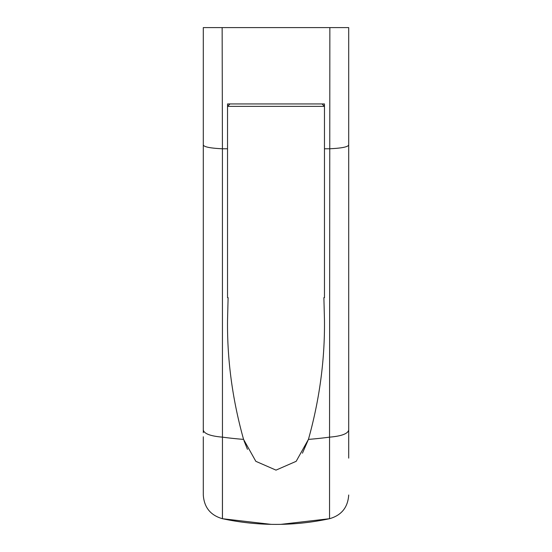 <?xml version="1.0" encoding="UTF-8"?>
<svg xmlns="http://www.w3.org/2000/svg" width="552" height="552" viewBox="0 0 552 552"><rect width="100%" height="100%" fill="white"/><g stroke="black" fill="none" stroke-linecap="round" stroke-linejoin="round"><path stroke-width="0.83" d="M322.044 103.935L324.466 106.364L227.534 106.364L229.956 103.935M228.107 297.638L227.534 297.638L228.107 297.638L227.534 320.167C227.1 359.89 232.447 399.634 243.57 439.392L255.831 461.32L276 470.125L296.169 461.32L308.43 439.392L302.441 453.192M247.455 449.314L243.977 440.675M329.578 148.771L324.466 148.771L324.466 297.638L323.893 297.638L324.466 320.167C324.9 359.89 319.553 399.634 308.43 439.392A242.342 142.444 0 0 0 329.544 437.149L329.854 27.6L348.705 27.6L348.705 458.125M227.534 297.638L227.534 148.771L222.422 148.771L222.456 437.149A242.342 142.444 0 0 0 243.57 439.392M324.466 297.638L323.893 297.638M324.466 148.771L324.466 103.935L227.534 103.935L227.534 148.771M203.295 432.658L203.295 27.6L329.854 27.6M222.145 27.6L222.422 148.771M222.456 437.149L222.456 518.701A242.342 230.481 180 0 0 329.544 518.701L329.544 437.149M329.578 518.701C341.502 515.285 347.877 507.385 348.705 495.006C347.877 507.385 341.502 515.285 329.578 518.701L280.906 524.352M222.456 440.675L222.422 518.701C210.498 515.285 204.123 507.385 203.295 495.006L203.295 439.254M329.544 440.675L329.544 518.701C341.481 515.306 347.863 507.405 348.705 495.02M203.295 436.798L203.295 446.402M203.295 466.992L203.295 494.199M348.705 439.164L348.705 300.171M348.705 427.71L348.705 421.335M348.705 27.6L348.705 145.024L348.705 27.6M348.705 446.402L348.705 436.798M348.705 299.253L348.705 145.024C347.877 146.963 341.598 148.205 329.854 148.764M329.578 437.149C341.502 436.121 347.877 433.741 348.705 430.022M222.145 148.764C210.402 148.205 204.123 146.963 203.295 145.024M222.422 437.149C210.498 436.121 204.123 433.741 203.295 430.022M222.422 518.701C210.498 515.285 204.123 507.385 203.295 495.006C204.137 507.405 210.519 515.306 222.456 518.714L271.094 524.352"/></g></svg>
